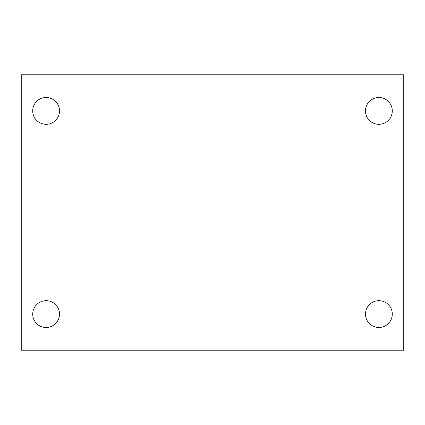 <?xml version="1.0" encoding="UTF-8"?>
<svg xmlns="http://www.w3.org/2000/svg" width="425" height="425" viewBox="0 0 425 425"><rect width="100%" height="100%" fill="white"/><g stroke="black" fill="none" stroke-linecap="round" stroke-linejoin="round"><path stroke-width="0.64" d="M21.25 350.2L21.25 74.8L403.75 74.8L403.75 350.2L21.25 350.2M46.112 327.494A13.403 13.403 0 0 0 59.516 314.091A13.403 13.403 0 0 0 46.112 300.688A13.403 13.403 0 0 0 32.709 314.091A13.403 13.403 0 0 0 46.112 327.494M378.888 327.494A13.403 13.403 0 0 0 392.291 314.091A13.403 13.403 0 0 0 378.888 300.688A13.403 13.403 0 0 0 365.484 314.091A13.403 13.403 0 0 0 378.888 327.494M378.888 124.312A13.403 13.403 0 0 0 392.291 110.909A13.403 13.403 0 0 0 378.888 97.506A13.403 13.403 0 0 0 365.484 110.909A13.403 13.403 0 0 0 378.888 124.312M46.112 124.312A13.403 13.403 0 0 0 59.516 110.909A13.403 13.403 0 0 0 46.112 97.506A13.403 13.403 0 0 0 32.709 110.909A13.403 13.403 0 0 0 46.112 124.312"/></g></svg>
